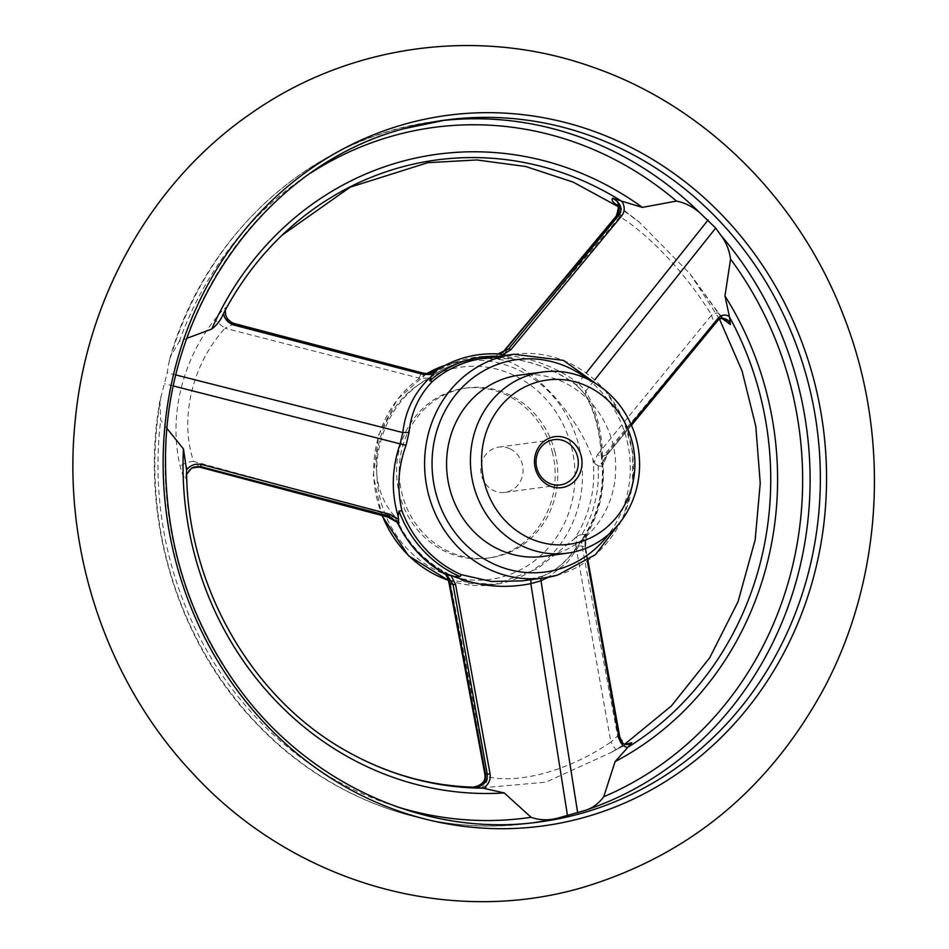 <?xml version="1.0" encoding="UTF-8"?>
<svg xmlns="http://www.w3.org/2000/svg" width="949" height="949" viewBox="0 0 949 949"><rect width="100%" height="100%" fill="white"/><g stroke="black" fill="none" stroke-linecap="round" stroke-linejoin="round"><path stroke-width="0.71" stroke-dasharray="4.75 3.56" d="M397.69 523.231L397.121 520.301C408.355 543.919 424.903 561.5 446.777 573.03M397.631 523.172A112.848 104.248 -97.7 0 1 394.262 515.805L397.69 522.757M444.856 573.338L446.16 572.745L444.856 573.338L445.959 574.275M510.159 448.913A22.859 21.115 -97.7 0 1 522.887 473.124A22.859 21.115 -97.7 0 1 504.951 492.389A22.859 21.115 -97.7 0 1 480.977 472.555A22.859 21.115 -97.7 0 1 498.854 447.086A22.859 21.115 -97.7 0 1 510.159 448.913M518.973 375.199A91.412 84.461 -97.7 0 1 564.169 382.506A91.412 84.461 -97.7 0 1 615.059 479.364A91.412 84.461 -97.7 0 1 543.35 556.399M496.303 356.397L496.73 358.402L496.303 356.397A115.054 106.3 82.3 0 0 432.483 374.428L430.621 377.073L426.255 380.241A112.848 104.248 -97.7 0 1 474.31 359.588A112.848 104.248 -97.7 0 1 499.565 359.529C529.198 362.471 578.439 415.081 592.947 459.672A112.848 104.248 -97.7 0 1 574.24 538.949L537.419 568.783L494.809 584.56L468.723 583.505L448.877 574.37A112.848 104.248 -97.7 0 1 398.758 525.39M430.621 377.073L432.483 374.428M432.827 373.859L434.654 371.83M498.854 356.29A114.331 105.636 -97.7 0 1 511.653 357.654L506.256 355.294M498.996 354.013L497.952 353.941L496.137 355.97M581.844 534.607L578.273 535.426L581.844 534.607A115.054 106.3 82.3 0 0 598.131 465.591L595.142 463.942L592.947 459.672M595.142 463.942L598.131 465.591M598.712 465.971L602.579 466.149L607.443 454.417A2.859 1.364 39.5 0 1 607.135 454.63L603.35 455.983L715.439 321.426L717.646 320.572L607.135 454.63L602.745 465.342C600.159 463.361 600.361 460.241 603.35 455.983A8.565 3.974 -140.2 0 1 597.502 454.618L594.193 462.412M602.579 466.149L602.971 461.7L601.583 454.441C600.515 431.415 595.213 411.463 585.663 394.606L585.735 391.166C596.589 410.11 602.235 432.59 602.674 458.616L602.781 459.589C605.545 487.786 599.732 513.646 585.367 537.17L567.561 562.093L548.166 577.289M601.393 453.895L601.393 453.895A114.331 105.636 -97.7 0 1 580.503 542.448L583.493 539.898M574.24 538.949L576.684 536.636L575.889 546.233A8.565 1.839 169.4 0 1 582.069 546.173L585.319 547.11L619.483 736.614L624.786 744.099A11.424 10.297 -74 0 1 624.667 744.063A11.424 10.297 -74 0 1 617.633 735.961L582.069 546.173C581.369 540.752 582.757 537.122 586.245 535.307A2.859 1.079 -160.2 0 0 586.494 535.034A2.859 1.079 -160.2 0 0 586.494 535.022L585.035 537.703L584.975 547.858A2.859 0.652 169.8 0 0 585.58 547.324L587.965 560.527M586.518 534.963L585.58 547.324A2.859 0.652 169.8 0 0 585.319 547.11L586.435 534.595L582.556 534.441M394.262 515.805C360.169 477.133 376.729 405.686 426.255 380.241M176.016 374.985L167.238 372.755L168.625 363.835A354.072 327.12 -97.7 0 1 435.247 121.448C313.692 136.371 206.538 231.734 170.239 356.966L179.254 341.545L186.906 338.318M167.131 428.687L160.725 420.099L159.883 400.952L167.238 372.755M576.684 536.636L578.273 535.426M170.239 356.966L168.625 363.835M448.367 580.29A112.848 104.248 82.3 0 0 493.124 584.786A112.848 104.248 82.3 0 0 581.393 459.043A112.848 104.248 82.3 0 0 463.017 361.118L474.31 359.588C457.845 361.866 442.803 368.082 429.185 378.236L419.09 378.082A8.565 1.566 -75.2 0 1 421.415 373.882L233.561 324.072L234.367 323.609C228.329 321.355 225.233 317.346 225.067 311.569A11.424 11.103 65.8 0 0 233.561 324.072L225.008 328.247L419.09 378.082M499.565 359.529L496.73 358.402M432.471 372.708L421.415 373.882L423.218 373.171M387.417 516.944A8.565 1.566 104.8 0 1 387.002 514.085L193.584 461.416C179.361 418.723 191.781 364.713 225.008 328.247A11.424 2.064 37.4 0 1 215.043 319.184C181.781 360.928 168.317 417.619 180.274 466.528C181.722 473.254 183.513 477.228 185.648 478.438L186.585 469.885M396.018 518.403L387.002 514.085M501.321 353.348L498.794 353.847M506.351 355.317C532.686 358.093 556.624 367.334 578.155 383.04L586.233 372.91M497.703 358.936L503.812 354.143L619.899 216.692C649.591 234.972 686.815 274.7 711.631 315.068L597.502 454.618M616.921 215.767C615.735 216.194 616.731 216.502 619.899 216.692A11.424 7.782 127.8 0 0 618.748 206.218L618.748 206.218A11.424 7.782 127.8 0 0 617.491 205.494L617.408 205.435M503.812 354.143A8.565 3.974 39.8 0 1 503.919 350.94M223.703 313.146L225.969 307.512L225.067 311.569M225.233 310.311L225.969 307.512C223.086 309.504 219.444 313.395 215.043 319.184M722.023 318.425L690.077 273.87L639.282 222.113L617.491 205.494M718.998 314.344A11.424 3.203 144 0 0 718.82 313.455A11.424 3.203 144 0 0 718.82 313.443A11.424 3.203 144 0 0 711.631 315.068C712.391 319.078 713.66 321.201 715.439 321.426A11.424 9.787 70.4 0 1 719.188 318.793L719.188 318.793A11.424 9.787 70.4 0 1 720.054 318.532M473.693 787.35L480.052 788.014L545.889 782.19L611.393 752.355L626.008 744.313M575.889 546.233L610.883 742.071C570.479 769.817 520.515 784.159 487.727 776.851L450.111 581.761L447.145 573.232L448.877 574.37M480.052 788.014A11.424 8.458 -84.7 0 0 487.727 776.851C485.01 774.752 484.227 773.577 485.366 773.316M450.111 581.761A8.565 1.839 -10.6 0 0 449.007 582.971M446.16 572.745L447.145 573.232L446.16 572.745M587.324 560.966L584.975 547.858M619.483 736.614L617.633 735.961L610.883 742.071A11.424 0.985 -119.8 0 0 616.281 749.544L626.898 744.313M616.316 749.52A11.424 0.985 -119.8 0 1 616.281 749.544L611.417 752.343M541.013 578.332L542.864 576.043C557.715 570.029 570.491 558.32 581.179 540.906L580.503 542.448M185.648 478.438L186.775 473.871A11.424 11.103 -114.2 0 1 192.54 467.667M173.537 386.006L164.652 383.752M199.824 467.098L193.584 461.416A11.424 4.947 -13.2 0 0 180.274 466.528M602.971 461.7L607.36 453.017L631.002 424.25M585.735 391.166L594.809 379.778M601.097 454.18C599.91 430.882 594.489 410.834 584.821 394.049L576.826 385.128C557.751 371.178 536.292 362.411 512.436 358.841L511.653 357.654M607.36 453.017A2.859 1.364 39.5 0 1 607.443 454.417L631.465 425.282M542.864 576.043L522.128 580.883L530.989 579.388M512.282 358.852L512.436 358.841A112.848 104.248 -97.7 0 0 483.468 358.366L512.282 358.852C535.995 362.388 557.431 371.201 576.601 385.27L578.155 383.04L585.747 391.166M530.705 579.72L542.614 576.102M554.809 451.333A85.707 79.182 -97.7 0 1 489.933 557.822A85.707 79.182 -97.7 0 1 400.027 483.444A85.707 79.182 -97.7 0 1 467.074 387.951A85.707 79.182 -97.7 0 1 554.809 451.333M552.211 451.677A85.707 79.182 -97.7 0 1 487.335 558.178A85.707 79.182 -97.7 0 1 397.429 483.8A85.707 79.182 -97.7 0 1 464.476 388.307A85.707 79.182 -97.7 0 1 552.211 451.677M397.607 522.247A115.054 106.3 82.3 0 0 445.152 573.22M445.484 365.151L463.017 361.118A112.848 104.248 82.3 0 0 449.66 363.882A112.848 104.248 82.3 0 0 445.401 365.199M426.706 373.692A112.848 104.248 82.3 0 0 382.269 515.58M179.254 341.545A348.354 321.841 -97.7 0 1 310.845 172.943M395.994 806.46A348.354 321.841 -97.7 0 1 160.725 420.099M587.478 379.042A107.13 98.969 -97.7 0 1 608.404 534.584M445.508 120.072L435.247 121.448A354.072 327.12 -97.7 0 1 440.383 120.808M534.833 822.522A354.072 327.12 -97.7 0 1 529.696 823.258A354.072 327.12 -97.7 0 1 161.721 393.1M403.598 128.767A354.072 327.12 82.3 0 0 172.327 537.466A354.072 327.12 82.3 0 0 539.969 821.881L529.696 823.258C431.593 837.113 327.808 799.2 256.408 723.529C176.822 641.465 139.254 515.829 159.883 400.952M351.972 754.075A315.72 291.687 -97.7 0 1 186.526 470.728M513.943 354.262A112.848 104.248 -97.7 0 1 631.109 444.903A112.848 104.248 -97.7 0 1 557.407 575.153M601.583 454.441A112.848 104.248 -97.7 0 1 581.179 540.906M448.936 369.695A107.13 98.969 82.3 0 0 406.789 548.344A107.13 98.969 82.3 0 0 571.998 501.677A107.13 98.969 82.3 0 0 448.936 369.695M504.951 492.389L560.218 484.951M498.854 447.086L554.121 439.648M448.403 580.385L494.809 584.56M690.077 273.87L718.82 313.443L723.636 318.84M617.894 206.467L639.282 222.113L618.748 206.218M611.393 752.355L624.845 744.111M719.425 318.947L690.065 273.858M720.018 318.556L720.766 318.176M542.52 576.138C556.304 571.013 568.985 559.424 580.563 541.369M186.668 474.239L185.862 477.122M622.402 519.269L632.437 486.671L632.746 452.127L623.315 418.912L605.011 390.11M601.097 454.191C605.521 486.612 598.7 515.651 580.622 541.298M584.928 394.203L576.589 385.27M487.335 558.178L489.933 557.822M464.476 388.307L467.074 387.951M426.599 373.681L397.275 399.41L378.722 434.856L373.325 475.307L381.771 515.449"/><path stroke-width="1.42" d="M451.024 575.557L455.544 584.43L490.087 773.874C490.823 779.912 488.569 784.693 483.338 788.228L473.693 787.35L478.51 786.733C484.737 784.562 487.644 780.315 487.217 773.981L453.041 584.477L446.671 574.738L444.856 573.338L454.18 576.434L460.028 576.494A114.331 105.636 -97.7 0 1 399.019 511.072L398.177 516.375L398.817 523.718L389.339 516.161L200.619 466.635L191.662 468.154L186.656 474.144M565.414 441.475A22.859 21.115 -97.7 0 1 578.143 465.698A22.859 21.115 -97.7 0 1 560.218 484.951A22.859 21.115 -97.7 0 1 536.244 465.117A22.859 21.115 -97.7 0 1 554.121 439.648A22.859 21.115 -97.7 0 1 565.414 441.475M567.538 438.735A25.706 23.749 -97.7 0 1 572.579 482.97A25.706 23.749 -97.7 0 1 534.643 464.761A25.706 23.749 -97.7 0 1 567.538 438.735M567.194 553.196L543.35 556.399A91.412 84.461 -97.7 0 1 447.454 477.062A91.412 84.461 -97.7 0 1 518.973 375.199L542.804 371.996A91.412 84.461 -97.7 0 1 588.012 379.303A91.412 84.461 -97.7 0 1 638.891 476.149A91.412 84.461 -97.7 0 1 567.194 553.196A91.412 84.461 -97.7 0 1 471.297 473.859A91.412 84.461 -97.7 0 1 542.804 371.996M498.261 353.941C474.797 352.767 453.278 358.864 433.705 372.245L434.666 372.186L431.178 376.551L429.755 380.786L432.483 381.439C418.841 395.46 411.024 412.495 409.043 432.53L402.815 432.578L176.016 374.985M506.351 355.317L497.952 353.941L508.617 348.971L619.128 214.913C622.188 210.109 621.381 205.447 616.731 200.927A11.424 9.787 -109.6 0 1 616.921 215.767L504.821 350.323L508.617 348.971A2.859 1.364 39.5 0 1 510.942 349.623L503.148 354.641M498.996 354.013L497.952 353.941L498.996 354.013M186.906 338.318L211.722 329.066A321.284 296.823 -97.7 0 1 642.39 207.392L676.459 201.081C685.415 202.861 693.47 207.024 700.635 213.537L715.7 228.08L720.789 235.162A354.072 327.12 -97.7 0 1 585.058 810.422L557.988 818.074A354.072 327.12 -97.7 0 1 534.833 822.522M557.988 818.074C548.712 820.6 539.744 820.339 531.072 817.279L504.239 792.937A321.284 296.823 -97.7 0 1 183.442 448.913L167.131 428.687M720.789 235.162C725.973 241.865 729.235 249.848 730.576 259.113L724.953 295.934A321.284 296.823 -97.7 0 1 615.082 761.632L603.73 796.757C598.558 803.72 592.342 808.275 585.058 810.422M432.863 374.499L423.23 374.404L234.462 325.21C228.555 323.336 224.866 319.528 223.395 313.775L222.956 314.641C238.579 284.534 258.306 258.045 282.138 235.162A315.72 291.687 -97.7 0 1 621.097 200.891L621.832 201.212C625 206.467 624.976 211.33 621.761 215.791L510.942 349.623M617.894 206.467L573.184 182.125L525.687 166.502L476.789 159.966L427.88 162.659L350.134 187.202L282.138 235.162A315.72 291.687 -97.7 0 0 223.703 313.146L223.395 313.775C220.844 319.932 216.953 325.033 211.722 329.066M398.177 516.375C391.059 492.365 391.747 468.094 400.217 443.574L402.815 432.578C405.389 410.134 414.843 391.451 431.178 376.551M423.218 373.171L428.711 373.681L434.203 371.972M183.442 448.913L186.55 469.945C190.5 465.081 195.518 463.266 201.603 464.488L199.824 467.098L192.54 467.667A11.424 11.103 -114.2 0 1 199.824 467.098L387.667 516.908L398.473 523.053A2.859 0.973 151.3 0 0 399.066 523.041M201.603 464.488L390.205 514.37L389.339 516.161L387.667 516.908A8.565 1.566 104.8 0 1 387.417 516.944L387.417 516.944C393.432 519.423 396.872 521.535 397.726 523.279M432.471 372.708L428.711 373.681L423.088 373.135L234.367 323.609L231.485 322.387L227.606 318.959L225.755 315.459L225.233 310.311M621.761 215.791A2.859 1.364 39.5 0 0 619.128 214.913L616.269 216.087L503.919 350.94A8.565 3.974 39.8 0 1 504.821 350.323L501.321 353.348M642.39 207.392L621.832 201.212M586.233 372.91L708.12 219.954M617.491 205.494C612.686 202.315 611.073 199.895 612.686 198.258L616.731 200.927M612.686 198.258L621.097 200.891M497.952 353.941L501.036 353.514L503.919 350.94M234.462 325.21L234.45 323.597L423.159 373.123L423.23 374.404M626.008 744.313L631.773 742.687L627.752 747.421C623.185 746.685 620.231 743.375 618.89 737.48L587.324 560.966M631.002 424.25L717.705 318.686C721.347 314.712 725.25 314.012 729.413 316.586L730.433 324.534L722.023 318.425M473.693 787.35L473.183 787.172C430.941 785.831 390.537 774.799 351.972 754.075C252.873 701.833 185.755 585.616 186.573 467.335M730.433 324.534L728.524 320.821L720.766 318.176L718.096 320.062M446.991 574.43L449.802 583.54L485.366 773.316L487.217 773.981A2.859 0.652 169.8 0 0 490.087 773.874M455.544 584.43A2.859 0.652 169.8 0 1 453.041 584.477L449.802 583.54A8.565 1.839 -10.6 0 1 449.007 582.971L484.749 773.649L485.366 773.316A11.424 10.297 106 0 1 478.51 786.733M483.338 788.228L504.239 792.937M454.18 576.434C478.925 586.482 504.477 588.878 530.823 583.647L567.538 815.82M631.773 742.687L628.606 744.324A11.424 10.297 -74 0 1 624.786 744.099M626.542 744.396L628.606 744.324M619.483 736.614A2.859 0.652 169.8 0 1 619.756 736.827L619.756 736.827A2.859 0.652 169.8 0 1 618.89 737.48M615.082 761.632L627.752 747.421M548.166 577.289L541.001 580.776L577.704 812.949M588.166 386.67A82.848 76.537 -97.7 0 1 604.418 529.234A82.848 76.537 -97.7 0 1 482.163 470.562A82.848 76.537 -97.7 0 1 588.166 386.67M530.989 579.388L530.823 583.647L541.001 580.776L541.013 578.332M729.413 316.586L724.953 295.934M390.205 514.37L398.675 519.411M409.043 432.53L406.006 445.366L173.537 386.006M594.809 379.778L715.7 228.08M717.705 318.686A2.859 1.364 39.5 0 1 717.954 320.359L717.954 320.359A2.859 1.364 39.5 0 1 717.646 320.572M406.006 445.366C398.141 466.955 396.789 488.782 401.949 510.835L399.019 511.072M460.028 576.494L461.499 574.714L491.345 581.464L522.128 580.883L544.05 577.929A112.848 104.248 -97.7 0 1 425.674 480.004A112.848 104.248 -97.7 0 1 513.943 354.262L563.362 360.371L605.011 390.11M429.755 380.786A114.331 105.636 -97.7 0 1 498.854 356.29M445.401 365.199A112.848 104.248 82.3 0 0 426.706 373.692M382.269 515.58A112.848 104.248 82.3 0 0 437.584 575.889A112.848 104.248 82.3 0 0 448.367 580.29M398.758 525.39A112.848 104.248 -97.7 0 1 397.631 523.172M310.845 172.943A348.354 321.841 -97.7 0 1 676.459 201.081M531.072 817.279A348.354 321.841 -97.7 0 1 395.994 806.46M608.404 534.584A107.13 98.969 -97.7 0 1 558.131 569.341A107.13 98.969 -97.7 0 1 433.373 446.089A107.13 98.969 -97.7 0 1 587.478 379.042M730.576 259.113A348.354 321.841 -97.7 0 1 603.73 796.757M445.508 120.072L403.716 128.744C266.467 164.96 163.963 308.069 165.553 461.819C165.897 543.172 188.934 616.684 234.664 682.343C304.831 783.091 425.982 838.382 539.969 821.881A354.072 327.12 82.3 0 0 586.957 811.703A354.072 327.12 82.3 0 0 812.593 401.688A354.072 327.12 82.3 0 0 445.508 120.072A354.072 327.12 82.3 0 0 403.598 128.767M440.383 120.808A354.072 327.12 -97.7 0 1 700.635 213.537M585.106 817.172A358.497 331.201 -97.7 0 1 175.648 560.859A358.497 331.201 -97.7 0 1 404.594 124.2A358.497 331.201 -97.7 0 1 814.04 380.513A358.497 331.201 -97.7 0 1 585.106 817.172M729.639 317.298A315.72 291.687 -97.7 0 1 628.25 747.005M482.531 788.168A315.72 291.687 -97.7 0 1 351.972 754.075M728.524 320.821A11.424 9.787 70.4 0 0 720.054 318.532M557.407 575.153A112.848 104.248 -97.7 0 1 544.05 577.929L557.514 575.13L595.545 554.584L622.402 519.269M432.483 381.439A112.848 104.248 -97.7 0 1 483.468 358.366L513.943 354.262M461.499 574.714A112.848 104.248 -97.7 0 1 401.949 510.835M397.667 523.184C408.651 545.45 424.559 562.496 445.389 574.335M498.794 353.847L497.964 353.941M616.269 216.087C618.641 208.709 618.843 204.889 616.85 204.604L618.748 206.218M582.769 887.457C689.152 855.405 769.698 788.761 824.432 687.515C883.472 576.173 890.625 435.579 843.744 316.207C799.39 199.753 704.882 105.576 592.01 66.881C478.735 26.536 349.481 44.152 251.129 113.346C152.492 180.962 86.525 297.334 75.101 421.688C62.1 548.652 106.241 681.453 192.208 772.735C291.367 881.277 446.528 927.434 582.769 887.457M624.845 744.111L671.346 705.985L709.662 657.847L738.049 601.678L755.167 539.851L760.232 483.243L755.807 426.279L742.047 370.905L719.425 318.947M723.008 318.354L719.188 318.793M631.465 425.282L717.954 320.359L720.754 318.188M624.916 744.146C622.983 744.004 621.263 741.56 619.756 736.827L587.965 560.527M445.176 574.157C446.611 575.284 447.881 578.226 449.007 582.971M484.749 773.649C486.113 780.908 482.258 785.416 473.183 787.172M191.662 468.154L186.668 474.239M192.54 467.667L191.674 468.154M199.432 467.086L387.417 516.944M445.484 365.151L426.599 373.681M381.771 515.449L408.473 555.734L448.403 580.385"/></g></svg>
